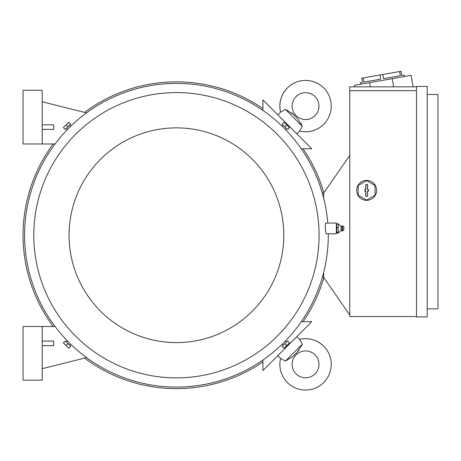 <?xml version="1.0" encoding="UTF-8"?>
<svg xmlns="http://www.w3.org/2000/svg" width="461" height="461" viewBox="0 0 461 461"><rect width="100%" height="100%" fill="white"/><g stroke="black" fill="none" stroke-linecap="round" stroke-linejoin="round"><path stroke-width="0.69" d="M297.633 118.713L302.301 126.297L299.552 131.097A25.689 25.689 0 0 0 323.72 87.953A25.689 25.689 0 0 0 280.57 112.121L285.365 109.378M315.042 115.607A13.421 13.421 0 0 1 296.06 115.607A13.421 13.421 0 0 1 296.06 96.626A13.421 13.421 0 0 1 315.042 96.626A13.421 13.421 0 0 1 315.042 115.607M301.69 124.896L300.987 123.462M292.954 114.034L291.554 112.818M286.771 109.977L293.473 114.541L297.126 118.195M299.552 131.097L296.821 133.828M302.301 126.297L285.376 109.366M277.839 114.847L280.57 112.121C278.651 102.884 280.922 94.828 287.387 87.953M262.903 110.41L262.903 99.91L311.763 148.77L301.258 148.77M292.954 356.434L285.376 361.107L280.57 358.353L277.839 355.627M285.376 361.107L302.301 344.177L297.126 352.279L293.473 355.927M296.821 336.645L299.552 339.377L302.301 344.177L301.69 345.577M323.72 346.188A25.689 25.689 0 0 0 299.552 339.377L299.552 339.377C308.789 337.452 316.845 339.728 323.72 346.188A25.689 25.689 0 0 1 323.72 382.521A25.689 25.689 0 0 1 280.57 358.353L280.57 358.353M296.06 373.848A13.421 13.421 0 0 1 296.06 354.866A13.421 13.421 0 0 1 315.042 354.866A13.421 13.421 0 0 1 315.042 373.848A13.421 13.421 0 0 1 296.06 373.848M297.633 351.755L298.849 350.36M301.258 321.703L311.763 321.703L262.903 370.563L262.903 360.064M84.594 358.088A153.38 153.38 0 0 0 262.903 361.925M303.119 321.703A153.38 153.38 0 0 0 323.835 277.643M323.835 192.831A153.38 153.38 0 0 0 303.119 148.77M262.903 108.548A153.38 153.38 0 0 0 84.594 112.386M53.153 143.976A153.38 153.38 0 0 0 53.153 326.497M323.68 277.378L322.314 277.378M323.68 198.138L323.68 193.055L349.755 155.478M349.755 314.996L323.68 277.418L323.68 272.336M416.479 316.528L349.755 316.528L349.755 86.841L416.479 86.841M416.479 90.673L349.755 90.673M356.658 190.37A9.969 9.969 0 0 1 371.612 181.738A9.969 9.969 0 0 1 366.628 200.345A9.969 9.969 0 0 1 356.658 190.37M358.191 185.501L358.191 195.245L366.628 200.114L375.064 195.245L375.064 185.501L366.628 180.631L358.191 185.501M367.584 195.55A0.957 0.957 0 0 1 366.628 196.507A0.957 0.957 0 0 1 365.671 195.55L365.671 191.332L364.824 191.332L364.824 189.413L365.671 189.413L365.671 185.195A0.957 0.957 0 0 1 366.628 184.239A0.957 0.957 0 0 1 367.584 185.195L367.584 189.413L368.431 189.413L368.431 191.332L367.584 191.332L367.584 195.55L367.463 191.211L368.31 191.211L368.31 189.534L367.463 189.534L367.463 185.195A0.836 0.836 0 0 0 366.628 184.36A0.836 0.836 0 0 0 365.792 185.195L365.792 189.534L364.945 189.534L364.945 191.211L365.792 191.211L365.792 195.55A0.836 0.836 0 0 0 366.628 196.386A0.836 0.836 0 0 0 367.463 195.55M416.479 316.914L416.479 86.455L427.214 86.455L427.214 316.914L416.479 316.914M427.214 308.858L437.95 308.858L437.95 94.511L427.214 94.511M412.117 86.841L413.108 86.662L411.108 75.333L354.463 85.325L354.728 86.841M399.629 71.518L400.361 75.673L383.558 78.635L382.826 74.48L401.047 71.271L401.779 75.425L404.043 75.022L404.309 76.532M360.508 84.259L360.237 82.749L362.507 82.346L361.77 78.191L382.826 74.48M400.361 75.673L383.558 78.635L400.361 75.673M379.991 74.982L380.723 79.136L363.919 82.098L363.187 77.944M369.566 82.657L370.304 86.841M392.225 78.664L393.665 86.841M323.68 193.096L322.314 193.096M42.222 326.497L42.222 380.181L23.05 380.181L23.05 326.497L55.066 326.497M42.222 345.669L53.724 345.669L53.724 341.071L42.222 341.071M86.524 357.603L42.222 368.679M42.222 143.976L42.222 90.293L23.05 90.293L23.05 143.976L55.066 143.976M42.222 129.403L53.724 129.403L53.724 124.798L42.222 124.798M86.524 112.87L42.222 101.795M327.794 223.078A151.848 151.848 0 0 0 170.345 83.51A151.848 151.848 0 0 0 24.583 235.237A151.848 151.848 0 0 0 176.43 387.084A151.848 151.848 0 0 0 328.284 235.237A151.848 151.848 0 0 0 328.272 233.813M286.379 128.544L285.422 129.501L283.803 127.864C281.694 125.778 281.694 125.778 283.803 127.864M69.738 125.288L70.7 126.251L69.058 127.864C66.972 129.973 66.972 129.973 69.058 127.864M325.524 223.078L325.23 227.515L326.019 233.813L336.334 233.813L336.334 223.078L325.524 223.078M319.081 235.237A142.645 142.645 0 0 0 176.43 92.592A142.645 142.645 0 0 0 33.786 235.237A142.645 142.645 0 0 0 176.43 377.882A142.645 142.645 0 0 0 319.081 235.237M338.253 227.601L336.72 227.601L336.72 223.867L336.334 224.34M341.071 226.414L342.125 225.953L342.125 230.938L341.071 230.477L341.071 226.414L338.253 223.867L336.72 223.867M338.201 223.648L338.201 227.815M338.201 232.125L338.201 233.07M341.071 230.477L338.253 233.024L336.72 233.024L336.334 232.546M338.201 227.331L338.201 232.442M342.586 230.892L343.848 230.172L343.848 226.72L342.586 225.999L342.586 230.892L342.125 230.938M338.253 232.177L336.72 232.177L336.72 227.601M336.72 233.024L336.72 232.177M283.803 235.237A107.367 107.367 0 0 0 176.43 127.87A107.367 107.367 0 0 0 69.064 235.237A107.367 107.367 0 0 0 176.43 342.604A107.367 107.367 0 0 0 283.803 235.237M282.507 124.395L287.278 129.166M284.892 126.781L287.601 129.489L289.422 127.674L284.074 122.177L282.178 124.067L284.892 126.781L286.707 124.96M284.074 122.177L289.496 127.599M65.589 129.166L70.36 124.395M67.974 126.781L70.689 124.067L68.868 122.246L63.37 127.599L65.266 129.489L67.974 126.781L66.154 124.96M63.37 127.599L68.793 122.177M283.129 345.185L282.167 344.223L283.803 342.609C285.889 340.5 285.889 340.5 283.803 342.609M66.482 341.929L67.444 340.973L69.058 342.609C71.173 344.695 71.173 344.695 69.058 342.609M70.36 346.078L65.589 341.307M67.974 343.693L65.266 340.984L63.445 342.8L68.793 348.297L70.689 346.407L67.974 343.693L66.154 345.514M68.793 348.297L63.37 342.875M287.278 341.307L282.507 346.078M284.892 343.693L282.178 346.407L283.999 348.228L289.496 342.875L287.601 340.984L284.892 343.693L286.707 345.514M289.496 342.875L284.074 348.297M342.586 225.999L342.125 225.953M283.129 125.288L282.167 126.251M66.482 128.544L67.444 129.501M69.738 345.185L70.7 344.223M286.379 341.929L285.422 340.973"/></g></svg>
